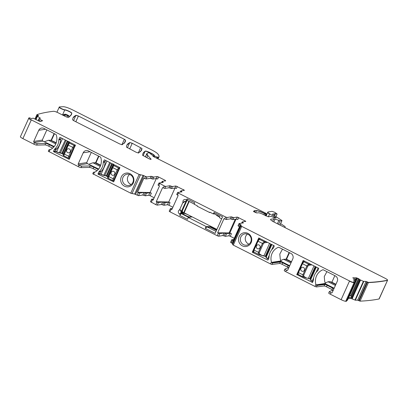 <?xml version="1.0" encoding="UTF-8"?>
<svg xmlns="http://www.w3.org/2000/svg" width="408" height="408" viewBox="0 0 408 408"><rect width="100%" height="100%" fill="white"/><g stroke="black" fill="none" stroke-linecap="round" stroke-linejoin="round"><path stroke-width="0.61" d="M100.715 165.209L95.957 162.797L98.904 156.239M95.957 162.797L95.518 162.869L98.573 156.07M100.235 166.449L92.958 162.766L95.518 162.869M48.338 151.251L78.275 166.648L78.938 165.179L78.586 165L87.373 163.639L98.654 169.034M92.958 162.766L89.036 164.164M87.373 163.639L86.715 162.593L91.3 152.388M78.938 165.179A2.453 0.423 24.2 0 0 81.728 166.138L90.132 165.944A3.269 0.566 24.2 0 1 93.85 167.229L98.287 169.473M95.202 171.952L93.452 172.283L94.457 172.324M78.586 165A0.816 0.78 81.2 0 1 78.209 163.909L83.201 152.796A4.09 3.891 81.2 0 1 88.383 150.909L100.358 156.973A0.816 0.78 81.2 0 1 100.771 157.468A12.266 11.674 81.2 0 1 94.376 172.36L94.013 172.518M92.789 173.752L130.718 193.188L134.676 194.075L138.552 195.677L142.785 195.024L143.942 192.454L139.709 193.106L137.547 192.26L143.902 178.118L144.631 178.49L145.539 176.47L143.096 175.343L139.138 174.456L31.304 119.881C29.422 118.891 28.616 118.243 28.892 117.943L29.233 117.759L31.544 118.59L33.165 118.152L38.576 120.921L40.591 121.538L42.595 120.722L38.78 118.876L40.397 118.203M93.85 167.229L93.192 168.698L97.073 170.661M93.192 168.698A3.269 0.566 24.2 0 0 89.474 167.413L90.132 165.944M78.275 166.648A2.453 0.423 24.2 0 0 81.064 167.606L89.474 167.413M31.304 119.881L22.889 138.613L33.823 144.146A2.453 0.423 24.2 0 0 36.608 145.105L45.018 144.911L45.676 143.443L37.271 143.636A2.453 0.423 24.2 0 1 34.481 142.678L33.823 144.146M49.562 150.016L49.919 149.858A12.266 11.674 81.2 0 0 56.314 134.966A0.816 0.78 81.2 0 0 55.906 134.472L43.926 128.408A4.09 3.891 81.2 0 0 38.745 130.295L33.752 141.408A0.816 0.78 81.2 0 0 34.129 142.499L34.481 142.678M99.134 171.605A12.674 12.061 81.2 0 0 103.285 162.364A1.433 1.362 81.2 0 1 103.413 161.787L104.157 160.135A0.408 0.388 81.2 0 1 104.672 159.946L119.845 167.627L113.669 181.856L98.236 174.267A0.408 0.388 81.2 0 1 98.047 173.721L98.792 172.069A1.433 1.362 81.2 0 1 99.134 171.605L101.266 171.273M54.677 149.104A12.674 12.061 81.2 0 0 58.828 139.862A1.433 1.362 81.2 0 1 58.956 139.286L59.701 137.634A0.408 0.388 81.2 0 1 60.221 137.445L75.388 145.126L69.212 159.355L53.78 151.766A0.408 0.388 81.2 0 1 53.596 151.22L54.335 149.568A1.433 1.362 81.2 0 1 54.677 149.104L56.814 148.772M133.906 179.632A6.951 6.615 81.2 0 1 127.709 186.895A6.951 6.615 81.2 0 1 120.686 180.29A6.951 6.615 81.2 0 1 126.883 173.028A6.951 6.615 81.2 0 1 133.906 179.632M50.745 149.45L48.996 149.782L50 149.823M34.129 142.499L42.917 141.137L42.259 140.092L46.843 129.887M42.917 141.137L54.198 146.533M53.831 146.972L49.399 144.728A3.269 0.566 24.2 0 0 45.676 143.443M22.889 138.613A4.09 0.709 -155.8 0 1 20.4 136.741L28.892 117.943M164.623 180.979L164.959 180.224L165.704 180.785M165.648 180.821L162.16 181.356L163.251 182.33M161.548 182.621L162.16 181.356M163.19 182.366L158.967 183.019L164.24 185.931L165.668 186.41L169.891 185.757L172.39 186.538L175.879 185.997L184.406 190.25M153.689 198.869L151.643 199.211L153.117 200.139L159.472 185.997L157.998 185.069L158.967 183.019M181.948 191.796L180.861 190.822L184.345 190.286M181.805 192.015L180.861 190.822M181.886 191.831L177.664 192.484L178.352 193.076L225.629 217.005L227.062 217.484L231.285 216.832L233.784 217.612L237.272 217.071L245.8 221.325M178.352 193.076L177.664 192.484M243.341 222.87L242.25 221.896L245.738 221.355M243.199 223.084L242.25 221.896M243.28 222.901L239.057 223.553L241.133 224.966L240.965 225.823L241.714 226.379L349.544 280.954C351.538 281.928 353.063 282.464 354.129 282.56L354.858 282.576L353.512 281.612M241.133 224.966L240.552 224.782L232.218 243.331L231.326 242.877L232.478 240.307L233.208 240.679L239.481 226.721L238.751 226.353L239.659 224.334L239.057 223.553M354.797 282.713L346.443 301.303A633.298 109.691 -155.8 0 1 345.709 301.293A4.09 0.709 -155.8 0 1 341.129 299.686L330.194 294.153A2.453 0.423 -155.8 0 1 328.7 293.031L329.363 291.562A2.453 0.423 -155.8 0 1 329.424 291.511L333.336 290.052M353.42 279.913L355.853 281.561L353.537 281.678M355.771 281.433L347.438 300.293L346.907 300.298M358.392 278.771L357.388 278.327L349.804 295.208L350.691 295.897L358.474 278.587L356.26 277.797L352.721 277.833L356.281 279.72L353.374 279.796M358.474 278.587L359.922 279.72L363.385 281.347L366.047 281.444L368.465 282.418C375.559 282.091 381.883 281.372 387.427 280.25C387.921 280.015 387.151 279.358 385.111 278.281L274.293 222.187C271.187 220.544 270.045 219.555 270.861 219.218L270.56 219.387M360.045 301.15L368.383 282.601A633.298 109.691 -155.8 0 0 387.345 280.434A4.09 0.709 -155.8 0 0 387.518 280.332A4.09 0.709 -155.8 0 1 387.518 280.332L379.012 298.982A633.298 109.691 -155.8 0 1 360.045 301.15L357.627 300.176L355.353 300.201L350.931 298.416L351.303 297.59L352.543 298.258L350.691 295.897M273.834 221.952L275.125 219.081L273.819 218.764L270.861 219.218L270.637 219.718M275.125 219.081L280.143 220.815L281.938 220.539L272.661 214.481M281.857 220.723L279.919 225.032M268.347 216.811L269.668 213.874C267.934 212.767 267.418 212.129 268.122 211.951L272.044 211.344L274.783 212.328L277.103 214.001L275.038 213.68L272.309 214.195M269.581 214.057A6.13 1.061 -155.8 0 1 267.735 212.298L268.122 211.951M269.668 213.874L276.267 217.898M253.424 211.369L256.632 212.935L258.978 212.777L261.329 213.578L268.367 216.811L271.111 216.383L274.13 217.688L276.048 217.913M146.747 157.631L147.721 155.458L146.875 153.51L147.976 152.903L148.762 152.786L150.236 153.367L151.276 154.55L153.801 156.075L153.138 156.106C152.663 156.091 152.918 156.33 153.913 156.82L265.588 213.134L266.506 213.833L264.583 213.476C261.166 211.726 258.494 210.757 256.566 210.564L254.684 210.62L253.429 211.324M266.46 213.935L265.639 215.756M153.296 156.499L153.377 156.31A2.045 0.352 -155.8 0 1 153.051 156.29L152.878 156.121M153.755 156.172L153.546 156.641M147.721 155.458L151.077 159.171C151.21 159.589 150.404 159.401 148.67 158.605L142.601 155.259L142.994 153.393L145.182 151.088C145.977 150.934 147.614 151.45 150.093 152.638L151.358 153.275C153.082 154.168 154.076 154.861 154.336 155.356L154.311 155.412M154.285 155.417L153.974 155.463L154.785 156.07L157.049 157.09L158.829 157.131C159.344 156.407 158.993 155.326 157.779 153.877C156.84 152.837 154.872 151.546 151.868 150.006L72.624 109.9C68.401 107.845 65.275 106.779 63.24 106.697L59.502 106.916C57.936 106.916 63.174 109.721 64.836 109.783C66.535 109.839 72.073 112.562 71.793 113.21L71.405 114.709L68.376 117.509L65.933 116.729L58.329 112.878C56.156 111.823 54.575 111.292 53.586 111.282C47.252 112.001 41.703 113.113 36.939 114.623L38.622 115.694M154.357 157.019L154.703 156.254L153.974 155.463M158.88 157.08A38.842 6.727 -155.8 0 1 158.87 157.1L158.12 158.712M62.495 114.99L64.755 109.966A3.269 0.566 -155.8 0 1 61.277 108.737A3.269 0.566 -155.8 0 1 59.196 107.197L59.502 106.916M40.361 118.233L37.312 116.234L38.602 115.709M36.128 119.396L37.312 116.234M164.959 180.224L158.61 177.011L157.702 179.03L156.269 178.551L152.786 179.092L153.694 177.072L151.195 176.292L146.972 176.945L145.539 176.47M153.694 177.072L157.177 176.531L158.61 177.011M126.409 147.064L136.099 152.245L138.541 153.026L141.576 150.282L141.969 148.476L132.233 143.269L129.79 142.489L126.801 145.212L126.409 147.064M119.743 143.963L122.186 144.743L125.205 142.01L125.598 140.189L124.348 139.281L78.407 116.025L75.965 115.245L72.966 117.973L72.573 119.814L73.823 120.722L119.743 143.963M126.296 174.384A5.722 5.447 81.2 0 1 127.067 174.206A5.722 5.447 81.2 0 1 133.385 179.591A5.722 5.447 81.2 0 1 128.816 185.518A5.722 5.447 81.2 0 1 122.895 181.948A5.722 5.447 81.2 0 1 122.497 180.132A5.722 5.447 81.2 0 1 126.296 174.384M280.622 223.64L285.054 226.542L285.11 227.664M387.518 280.332L379.185 298.88A4.09 0.709 -155.8 0 1 379.012 298.982M348.667 297.621L351.303 297.59M348.294 298.447L350.931 298.416M241.714 226.379L233.294 245.106L270.53 263.956L271.957 264.435L279.664 263.481A2.045 0.352 -155.8 0 1 282.04 264.282L287.462 267.026A3.269 0.566 -155.8 0 1 288.589 267.658M289.7 265.73L281.214 261.436L280.903 260.926L271.55 262.375L271.422 261.972A12.266 11.674 81.2 0 1 278.302 247.325A0.816 0.78 81.2 0 1 278.924 247.35L290.904 253.414A4.09 3.891 81.2 0 1 292.781 258.871L287.788 269.984A0.816 0.78 81.2 0 1 286.753 270.361L286.401 270.183A2.453 0.423 -155.8 0 1 284.906 269.061A2.453 0.423 -155.8 0 1 284.968 269.01L288.879 267.551M286.401 270.183L285.738 271.651L314.986 286.457L316.409 286.936L324.12 285.983A2.045 0.352 -155.8 0 1 326.492 286.783L331.918 289.527A3.269 0.566 -155.8 0 1 333.04 290.159M334.152 288.232L325.671 283.937L325.36 283.427L316.006 284.876L315.879 284.473A12.266 11.674 81.2 0 1 322.759 269.826A0.816 0.78 81.2 0 1 323.381 269.851L335.361 275.915A4.09 3.891 81.2 0 1 337.238 281.372L332.245 292.485A0.816 0.78 81.2 0 1 331.209 292.862L330.852 292.684A2.453 0.423 -155.8 0 1 329.363 291.562M253.99 252.067L252.419 252.307L252.328 252.037L258.743 237.966L274.033 245.662A0.408 0.388 81.2 0 1 274.217 246.208L273.477 247.865A1.433 1.362 81.2 0 1 273.136 248.329A12.674 12.061 81.2 0 0 268.984 257.57A1.433 1.362 81.2 0 1 268.852 258.147L268.112 259.799A0.408 0.388 81.2 0 1 267.592 259.988L268.025 259.921M252.419 252.307L267.592 259.988M312.049 282.489A0.408 0.388 81.2 0 0 312.569 282.3L313.308 280.648A1.433 1.362 81.2 0 0 313.436 280.072A12.674 12.061 81.2 0 1 317.592 270.83A1.433 1.362 81.2 0 0 317.934 270.366L318.673 268.709A0.408 0.388 81.2 0 0 318.485 268.163L303.2 260.467L296.784 274.538L312.482 282.423M249.059 245.264A6.951 6.615 81.2 0 1 239.802 243.632A6.951 6.615 81.2 0 1 241.22 233.947A6.951 6.615 81.2 0 1 250.476 235.584A6.951 6.615 81.2 0 1 249.059 245.264M316.006 284.876L317.072 285.467L324.778 284.514A2.045 0.352 -155.8 0 1 327.155 285.314L332.581 288.058A3.269 0.566 -155.8 0 1 333.892 288.818M285.738 271.651A2.453 0.423 -155.8 0 1 284.243 270.53L284.906 269.061M271.55 262.375L272.615 262.966L280.327 262.012A2.045 0.352 -155.8 0 1 282.698 262.813L288.125 265.557A3.269 0.566 -155.8 0 1 289.435 266.317M233.294 245.106L232.55 244.555L232.718 243.698L232.218 243.331M231.326 242.877L230.637 242.286M232.478 240.307L231.734 239.746L233.779 239.409M234.279 238.303L230.285 236.278L231.438 233.708L229.852 232.907L236.038 219.142M231.438 233.708L230.01 233.233L226.532 233.769L224.033 232.988L219.8 233.641L218.367 233.167L217.214 235.737L218.642 236.217L219.8 233.641M230.285 236.278L228.852 235.804L225.374 236.339L226.532 233.769M224.033 232.988L222.875 235.559L225.374 236.339M222.875 235.559L218.642 236.217M172.385 208.335L170.345 208.677L171.09 209.238L169.932 211.808L169.249 211.211M175.017 188.017L168.744 201.975L156.249 201.725L156.978 202.093L155.82 204.663L157.253 205.142L158.406 202.572L156.978 202.093M172.885 207.228L168.892 205.209L170.049 202.638L168.744 201.975M170.049 202.638L168.616 202.159L165.138 202.694L162.639 201.914L158.406 202.572M168.892 205.209L167.459 204.729L163.985 205.265L165.138 202.694M162.639 201.914L161.486 204.49L163.985 205.265M161.486 204.49L157.253 205.142M150.547 201.751L155.82 204.663M177.312 186.476L176.404 188.496L174.971 188.017L171.482 188.557L168.983 187.777L164.761 188.43L162.603 187.583L156.249 201.725M149.915 192.693L148.762 195.264L145.284 195.804L146.441 193.229L149.915 192.693L151.348 193.173L150.042 192.51L156.32 178.551M154.183 197.763L150.19 195.743L151.348 193.173M148.762 195.264L150.19 195.743M145.284 195.804L142.785 195.024M146.441 193.229L143.942 192.454M49.399 144.728L48.736 146.197L52.617 148.16M48.736 146.197A3.269 0.566 24.2 0 0 45.018 144.911M37.511 115.02L36.858 114.806L35.006 118.922M63.276 115.178A4.09 0.709 -155.8 0 1 63.26 115.229L64.331 114.255L65.928 114.271A4.09 0.709 -155.8 0 1 68.677 115.617L69.447 116.938M64.326 114.255L62.781 115.133M55.779 143.947L48.501 140.265L44.579 141.663M48.501 140.265L51.066 140.367L54.121 133.569M144.631 178.49L146.064 178.964L150.287 178.311L151.536 178.704L152.444 176.684M42.345 120.824L38.78 118.876M40.545 121.553L38.403 119.707L38.699 119.059M359.132 300.803L367.465 282.254L368.465 282.418M354.379 280.566L355.924 280.546L356.281 279.72M238.7 217.551L237.793 219.57L236.365 219.091L232.876 219.631L230.377 218.851L226.154 219.504L223.997 218.657L217.637 232.795L229.852 232.907M131.172 184.513A5.722 5.447 -98.8 0 1 127.806 181.193A5.722 5.447 81.2 0 1 129.617 174.446M325.36 283.427L324.722 281.561L324.263 276.553L326.935 271.651M280.903 260.926L280.265 259.06L279.806 254.051L282.484 249.15M249.013 244.168A5.722 5.447 -98.8 0 0 250.828 237.415A5.722 5.447 -98.8 0 0 244.907 233.85A5.722 5.447 -98.8 0 0 242.556 234.845A5.722 5.447 -98.8 0 0 240.756 241.638A5.722 5.447 -98.8 0 0 246.656 245.162A5.722 5.447 -98.8 0 0 247.427 244.984A5.722 5.447 -98.8 0 0 249.013 244.168A5.722 5.447 81.2 0 1 245.31 239.578A5.722 5.447 81.2 0 1 247.462 234.095M238.751 226.353L238.068 225.757M217.637 232.795L218.367 233.167M235.248 219.264L229.061 233.029M171.09 209.238L171.819 209.605L178.174 195.463L176.756 194.504M216.021 231.402L207.218 226.945L205.244 228.347L206.076 226.491L210.365 226.777L210.196 227.144L216.5 230.331M207.218 226.945L210.196 227.144M205.244 228.347L215.144 233.356L222.584 216.796L214.027 212.466L214.231 213.817L219.637 216.551L219.407 217.673L221.677 218.821M214.231 213.817L213.359 213.95L214.027 212.466M213.359 213.95L209.834 212.165L209.666 212.532L197.141 206.193L197.309 205.826L194.131 204.219L194.774 202.786L187.104 198.9L187.16 200.435L194.223 204.01M210.35 212.425L209.666 212.532M185.237 201.139L182.993 202.256A2.218 2.111 -98.8 0 1 185.921 199.68L186.599 200.022L187.104 198.9M186.599 200.022A172.681 43.845 116.8 0 0 187.16 200.435M182.993 202.256L179.576 209.855A2.218 2.111 -98.8 0 0 179.535 213.894L180.209 214.236A146.181 37.118 116.8 0 1 181.509 213.42L184.426 212.951L181.223 213.603L179.709 215.358L180.209 214.236M179.576 209.855L180.963 210.829L181.172 213.073L182.498 213.246A1.841 1.719 86.7 0 1 181.688 210.788L185.982 201.236L186.665 201.134L182.376 210.681L181.713 210.783L186.002 201.236A1.841 1.749 81.2 0 1 186.91 200.338M180.841 210.956L180.963 212.996L181.57 213.394M188.746 217.413L181.223 213.603M206.076 226.491L188.277 217.484L187.471 219.285L179.709 215.358M188.277 217.484L192.188 216.883L216.923 229.398M210.365 226.777L216.663 229.964M150.042 192.51L137.547 192.26M152.786 179.092L151.536 178.704M39.724 118.493L39.78 117.688M56.263 142.708L51.066 140.367M54.448 133.737L51.5 140.296M335.391 285.473L328.063 281.765L325.355 282.928M328.063 281.765L329.863 281.602L331.882 282.214L334.83 275.65M290.935 262.971L283.611 259.264L280.898 260.426M283.611 259.264L286.538 259.264L289.491 252.7M289.109 252.506L286.054 259.294M219.545 216.995L217.056 215.735L217.234 215.337M216.311 215.179L216.424 214.924L217.056 215.735M192.173 216.883L184.11 212.792L189.19 201.491M186.696 200.251L187.139 200.45M179.535 213.894A146.181 37.118 -63.2 0 1 180.963 212.996L181.172 213.073M189.159 201.476L184.074 212.787A2.045 0.352 -155.8 0 1 184.11 212.792M184.074 212.787L183.712 212.67A2.045 0.352 -155.8 0 0 182.514 212.211M188.302 214.924C190.475 216.082 191.265 216.796 190.674 217.071C189.184 217.53 181.315 213.552 183.263 213.318C184.294 213.267 185.977 213.802 188.302 214.924M331.882 282.214L335.937 284.264M291.48 261.763L286.538 259.264M169.932 211.808L217.214 235.737M311.982 264.874L309.004 265.261A0.816 0.668 -89 0 0 308.713 264.185L303.832 261.783A0.816 0.77 -114.5 0 0 303.185 261.768L303.832 261.783L304.598 261.135M302.894 276.808L303.001 276.853A0.816 0.689 107.3 0 1 302.894 276.808L302.848 274.916L306.882 265.945L307.729 266.261L303.7 275.232L303.843 276.425A0.816 0.689 107.3 0 1 303.001 276.853L306.551 278.057L303.97 276.466L303.022 276.848L306.734 278.113M309.004 265.261L308.57 264.18L306.882 265.945L302.476 263.716L303.832 261.783M310.998 264.374L308.713 264.185M298.156 274.411L298.11 274.4C297.483 274.232 297.427 273.538 297.947 272.315L301.976 263.344L302.476 263.716L298.442 272.687L298.156 274.411L302.746 276.736M302.353 267.296A2.045 1.943 -98.8 0 0 301.109 270.524A2.045 1.943 -98.8 0 0 304.424 270.208A2.045 1.943 -98.8 0 0 302.348 267.296A2.045 1.943 -98.8 0 0 301.114 270.519A2.045 1.943 -98.8 0 0 302.976 271.335M61.159 137.919L60.552 139.271A12.674 12.061 -98.8 0 1 55.932 149.558L55.243 151.2L56.564 151.868M75.062 146.339L74.531 146.605L74.139 145.518L72.706 147.421L68.677 156.391L68.401 158.136L69.839 157.957M75.5 145.325L74.129 145.518A0.816 0.755 -106.6 0 1 74.521 146.605L73.654 147.742L69.62 156.713L69.503 157.774A0.816 0.78 -81.1 0 1 68.687 158.222L68.677 158.222A0.816 0.78 -81.1 0 0 68.687 158.222M69.324 142.05L69.406 143.06A0.816 0.791 15.2 0 0 68.35 143.458L68.998 141.438M68.35 143.458L68.335 143.519A0.816 0.791 15.2 0 1 69.391 143.121L68.304 145.192L73.654 147.742M68.722 141.749L63.174 154.091L63.25 155.014A0.816 0.816 -179.7 0 0 63.689 155.739M70.252 151.684A2.045 1.943 -98.8 0 0 68.177 148.772A2.045 1.943 -98.8 0 0 66.932 151.995A2.045 1.943 -98.8 0 0 70.252 151.684M63.077 154.576L63.179 154.841M68.335 143.519L67.804 144.82L68.304 145.192L63.714 155.749L68.36 158.105M63.317 154.663L63.317 154.688A0.816 0.816 -179.7 0 0 63.25 155.009L63.714 155.749M68.182 148.772A2.045 1.943 -98.8 0 0 66.943 151.995A2.045 1.943 -98.8 0 0 68.804 152.811M105.616 160.421L105.009 161.772A12.674 12.061 -98.8 0 1 100.388 172.059L99.695 173.701L101.021 174.369A2.453 0.423 24.2 0 0 103.77 175.338L109.742 162.506M119.519 168.841L118.983 169.106L118.585 168.019L117.162 169.922L113.133 178.893L112.858 180.637L114.296 180.458M119.957 167.826L118.595 168.019M113.776 164.552L113.863 165.561A0.816 0.791 15.2 0 0 112.807 165.959L113.455 163.94M112.807 165.959L112.792 166.02A0.816 0.791 15.2 0 1 113.847 165.623L112.756 167.693L118.106 170.243L114.077 179.214L113.954 180.275A0.816 0.78 -81.1 0 1 113.144 180.724A0.816 0.78 -81.1 0 0 113.144 180.724L113.133 180.724M113.179 164.251L107.63 176.593L107.702 177.511A0.816 0.816 -179.7 0 0 108.146 178.24L112.817 180.606M114.709 174.185A2.045 1.943 -98.8 0 0 112.633 171.273A2.045 1.943 -98.8 0 0 111.389 174.496A2.045 1.943 -98.8 0 0 114.709 174.185M107.534 177.077L107.636 177.342M112.792 166.02L112.256 167.321L112.756 167.693L108.171 178.25M112.633 171.273A2.045 1.943 -98.8 0 0 111.394 174.496A2.045 1.943 -98.8 0 0 113.261 175.312M107.773 177.164L107.773 177.189A0.816 0.816 -179.7 0 0 107.702 177.511L108.156 178.255L112.863 180.637M118.106 170.243L118.973 169.106A0.816 0.755 -106.6 0 0 118.585 168.019L113.863 165.561M267.531 242.372L264.547 242.76A0.816 0.668 -89 0 0 264.257 241.684L259.376 239.282A0.816 0.77 -114.5 0 0 258.728 239.266L259.381 239.277L258.019 241.215L262.426 243.443L264.114 241.679L264.547 242.76M262.094 255.556L259.514 253.965L258.565 254.347L262.094 255.556L258.611 254.373M258.437 254.306L258.544 254.352A0.816 0.689 107.3 0 1 258.437 254.306L258.392 252.414L262.426 243.443L263.272 243.76L259.243 252.731L259.386 253.924A0.816 0.689 107.3 0 1 258.544 254.352L258.657 254.388M266.541 241.873L264.257 241.684M260.141 238.634L259.381 239.277M253.7 251.909L253.654 251.899C253.026 251.731 252.97 251.037 253.49 249.813L257.519 240.842L258.019 241.215L253.99 250.186L253.7 251.909L258.289 254.235M257.897 244.795A2.045 1.943 -98.8 0 0 256.652 248.023A2.045 1.943 -98.8 0 0 259.973 247.707A2.045 1.943 -98.8 0 0 257.892 244.795A2.045 1.943 -98.8 0 0 256.658 248.018A2.045 1.943 -98.8 0 0 258.519 248.834M94.87 162.659L100.597 165.556M83.201 152.796L90.025 151.74M78.209 163.909L86.715 162.593M93.483 174.344L94.376 172.36M81.728 166.138L81.064 167.606M131.993 193.662L140.326 175.114L139.138 174.456M49.919 149.858L49.026 151.842M139.052 174.639L130.718 193.188M38.745 130.295L45.569 129.239M33.752 141.408L42.259 140.092M36.608 145.105L37.271 143.636M31.222 120.064A4.09 0.709 -155.8 0 1 28.733 118.198M104.157 160.135L104.841 160.028M103.413 161.787L105.121 161.522M103.285 162.364L105.014 162.093M98.792 172.069L100.73 171.773M98.047 173.721L99.756 173.461M98.236 174.267L100.22 173.961M53.78 151.766L55.763 151.46M59.701 137.634L60.384 137.527M58.956 139.286L60.665 139.021M58.828 139.862L60.557 139.592M54.335 149.568L56.273 149.272M53.596 151.22L55.299 150.96M276.058 217.918L275.563 217.617L275.42 217.933M274.584 216.898L274.212 217.729M274.502 217.082L274.191 216.908L273.89 217.571M357.627 300.176L365.961 281.627L367.042 281.8M366.955 281.984L358.622 300.533M355.353 300.201L363.768 281.469M363.686 281.653L363.304 281.53L354.965 300.079M352.42 298.161L360.56 280.051M352.277 298.845L352.543 298.258M357 277.975L356.26 277.797M356.179 277.981L355.567 279.342M355.021 280.556L354.878 280.877M346.463 301.288L354.776 282.759M341.129 299.686L349.462 281.137A4.09 0.709 -155.8 0 0 354.047 282.744L345.709 301.293M271.422 261.972L270.53 263.956M315.879 284.473L314.986 286.457M330.852 292.684L330.194 294.153M332.581 288.058L331.918 289.527M327.155 285.314L326.492 286.783M324.778 284.514L324.12 285.983M317.072 285.467L316.409 286.936M288.125 265.557L287.462 267.026M282.698 262.813L282.04 264.282M280.327 262.012L279.664 263.481M272.615 262.966L271.957 264.435M241.633 226.562L240.883 226.006L232.55 244.555M241.052 225.15L232.718 243.698M244.713 221.513L245.05 220.764M228.852 235.804L230.01 233.233M224.125 235.951L225.282 233.381M183.325 190.444L183.661 189.689M167.459 204.729L168.616 202.159M162.736 204.877L163.889 202.307M163.333 187.95L164.24 185.931M158.743 185.63L159.65 183.61M151.235 202.343L152.388 199.772M145.192 192.841L144.034 195.412M138.552 195.677L139.709 193.106M138.276 192.627L137.119 195.197M134.676 194.075L143.009 175.527L143.942 175.659M143.861 175.843L135.522 194.392M39.561 120.702L39.321 121.237M39.443 120.6L39.178 121.181M38.893 120.131L38.546 120.906M38.847 120.085L38.49 120.88M37.22 116.443L35.935 119.309L37.398 116.576M38.464 115.765L37.975 115.469L37.699 116.081M37.429 115.204L35.639 119.187M64.836 109.783L64.755 109.966A4.09 0.709 -155.8 0 1 68.993 111.455A4.09 0.709 -155.8 0 1 71.711 113.393L70.543 115.994M71.793 113.21L71.711 113.393A148.818 25.775 -155.8 0 1 71.369 114.786M63.317 115.117A2.045 0.352 -155.8 0 1 63.413 115.097L65.188 114.974A2.045 0.352 -155.8 0 1 67.539 115.78L69.416 116.729M67.794 115.127A2.045 0.52 116.8 0 1 67.539 115.78L66.912 117.167M65.78 114.22A2.045 1.913 86.1 0 0 65.188 114.974L64.688 116.096M63.75 114.577A2.045 1.913 86.1 0 0 63.413 115.097L63.286 115.388M158.141 158.727L158.87 157.1A38.842 6.727 -155.8 0 1 158.748 157.315A2.045 0.352 -155.8 0 1 158.656 157.361L158.059 158.686M157.814 157.32L157.345 158.36M157.733 157.503L156.968 157.274L156.626 158.039M154.193 155.428A4.906 0.852 -155.8 0 0 151.271 153.459L150.889 154.316M142.963 153.469A143.096 24.786 -155.8 0 1 145.1 151.271A4.09 0.709 -155.8 0 1 150.011 152.821L149.853 153.173M145.182 151.088L143.096 155.734M147.64 155.642A22.486 3.896 -155.8 0 1 146.793 153.694L145.34 156.922M153.576 156.657L153.719 156.259M265.669 215.771L266.419 214.016M265.883 213.93L265.169 215.516M265.797 214.113L264.501 213.659L263.945 214.899M264.583 213.476L264.501 213.659A6.543 1.132 -155.8 0 0 256.484 210.747L255.617 212.68M254.434 212.129L255.148 210.543M255.061 210.727A6.13 1.061 -155.8 0 0 254.602 210.803L254.092 211.936M138.261 153.036L140.638 147.747A2.045 0.352 -155.8 0 1 141.887 148.66L140.485 151.776M141.969 148.476L141.887 148.66A143.096 24.786 -155.8 0 1 141.54 150.358M129.662 148.986L132.233 143.269M126.771 145.289A143.096 24.786 -155.8 0 1 129.708 142.673L127.388 147.829M129.79 142.489L129.708 142.673A2.045 0.352 -155.8 0 1 132.151 143.453M121.89 144.753L124.267 139.465A2.045 0.352 -155.8 0 1 125.516 140.372L124.103 143.514M125.598 140.189L125.516 140.372A143.096 24.786 -155.8 0 1 125.169 142.086M72.935 118.05A143.096 24.786 -155.8 0 1 75.878 115.428A2.045 0.352 -155.8 0 1 78.321 116.209L75.837 121.742M75.965 115.245L73.562 120.584M158.528 177.194L157.177 176.531M156.269 178.551L157.095 176.715M153.607 177.256L151.195 176.292M146.064 178.964L146.972 176.945M150.287 178.311L151.108 176.475M146.89 177.128L145.457 176.654M40.28 118.417L39.698 117.871M277.103 214.001L275.441 213.766M274.584 215.669L275.359 213.95L275.038 213.68M274.956 213.863L274.237 215.455M280.143 220.815L278.557 224.344M280.061 220.998L278.837 220.499M278.756 220.682L277.379 223.747M275.038 219.264L273.819 218.764M273.732 218.948L272.677 221.304M351.869 297.641L359.922 279.72M360.422 280.209L352.374 298.12M351.365 296.682L359.27 279.098M359.744 279.837L351.788 297.544M359.188 279.281L358.591 278.649M358.51 278.832L350.798 295.994M356.918 278.159L356.23 279.689M355.842 280.546L355.516 281.275M242.485 223.028L242.765 222.401M245.657 221.539L244.968 220.947M238.619 217.734L237.272 217.071M233.784 217.612L232.876 219.631M236.365 219.091L237.186 217.255M233.702 217.796L232.535 217.219M231.627 219.239L232.453 217.403L231.285 216.832M226.154 219.504L227.062 217.484M230.377 218.851L231.203 217.015M226.981 217.668L225.629 217.005M181.091 191.954L181.371 191.326M184.263 190.47L183.58 189.873M177.225 186.66L175.879 185.997M172.39 186.538L171.482 188.557M174.971 188.017L175.797 186.181M172.309 186.721L171.141 186.145M170.233 188.17L171.059 186.329L169.891 185.757M164.761 188.43L165.668 186.41M168.983 187.777L169.81 185.941M165.587 186.594L164.159 186.114M159.569 183.794L158.824 183.233M163.108 182.549L162.675 181.861M162.394 182.488L162.593 182.044L162.017 181.575M165.566 181.004L164.878 180.407M331.209 292.862L332.071 292.73M316.516 285.355L325.671 283.937M323.095 269.775L322.759 269.826M286.753 270.361L287.62 270.229M272.065 262.854L281.214 261.436M278.639 247.274L278.302 247.325M253.567 251.843L252.328 252.037M258.942 238.027L258.601 238.078M303.399 260.528L303.057 260.579M298.019 274.344L296.784 274.538M298.447 274.569L296.876 274.808M225.548 217.189L224.721 219.025M178.27 193.259L177.444 195.095M185.921 199.68A172.681 43.845 116.8 0 0 186.696 200.236M186.895 200.328A1.841 1.719 86.7 0 0 185.982 201.236L185.242 201.282L182.947 202.852M182.498 213.246A3.065 0.53 -155.8 0 0 182.56 213.241A1.841 1.749 81.2 0 1 181.713 210.783L180.963 210.829L179.984 209.442M50.413 140.158L56.141 143.055M194.218 204.031L187.298 200.532L194.218 204.031M182.524 212.226A3.065 0.53 -155.8 0 1 183.223 213.139A1.841 1.749 81.2 0 1 182.376 210.681L182.656 212.395L182.218 212.089M335.789 284.6L329.863 281.602M291.332 262.099L285.406 259.1M182.422 210.589L186.665 201.134A1.841 1.749 81.2 0 1 187.175 200.471M188.822 201.302L183.712 212.67M186.716 201.037L187.196 200.481M315.221 266.511L309.738 278.715L310.284 278.99L315.767 266.791M314.012 265.899L308.463 278.246L309.708 278.888L306.944 278.006M310.248 279.159L310.774 279.455M308.331 278.358L309.703 278.878M307.729 266.261L308.861 265.261M311.029 279.669L310.253 279.164L310.835 279.317M313.681 277.792L312.207 281.071L312.885 281.596L312.176 281.245A2.453 0.423 -155.8 0 1 310.707 280.107M303.7 275.232L297.947 272.315M312.176 281.245C309.509 279.623 311.008 280.388 310.59 279.857A2.657 0.459 -155.8 0 0 312.207 281.071L312.951 281.449M316.333 267.077L310.59 279.857A2.657 0.459 -155.8 0 1 310.626 279.817M318.097 267.969L316.072 272.468M302.012 263.323L303.185 261.768M297.978 272.294L301.981 263.379M67.907 141.336L62.424 153.541L63.158 154.178L60.394 152.888M67.361 141.061L61.878 153.26L59.461 152.842M62.495 138.598L56.574 151.873A2.453 0.423 24.2 0 0 59.313 152.837L65.285 140.01M74.129 145.518L69.406 143.06M67.804 144.82L63.317 154.688M63.77 153.791L69.62 156.713M62.393 153.709L63.169 154.214M55.269 151.026L56.605 151.7A2.657 0.459 24.2 0 0 59.563 152.74L60.512 152.781L66.076 140.408M63.158 154.132L63.067 154.622M112.363 163.838L106.881 176.042L107.61 176.679L104.846 175.389M111.817 163.562L106.335 175.761L103.918 175.343M112.256 167.321L107.773 177.189M108.227 176.292L114.077 179.214M106.85 176.21L107.625 176.715M106.304 175.935L103.382 175.287L101.062 174.201A2.657 0.459 24.2 0 0 104.014 175.241L104.968 175.282L110.532 162.909M99.725 173.528L101.062 174.201L106.947 161.099M107.615 176.633L107.518 177.123M270.764 244.01L265.282 256.214L265.827 256.489L271.31 244.29M269.555 243.398L264.007 255.745L266.317 256.953M262.349 255.617L264.007 255.745L262.487 255.505M263.874 255.857L265.246 256.377L262.298 255.617M263.272 243.76L264.404 242.76M265.251 256.387L266.378 256.816M269.224 255.291L267.75 258.57L268.428 259.095M268.423 259.1L267.73 258.743A2.453 0.423 -155.8 0 1 266.251 257.606M259.243 252.731L253.49 249.813M267.719 258.743C265.052 257.122 266.551 257.887 266.133 257.356A2.657 0.459 -155.8 0 0 267.75 258.57L268.495 258.947M271.876 244.576L266.133 257.356A2.657 0.459 -155.8 0 1 266.169 257.315M273.64 245.468L271.616 249.966M257.555 240.822L258.738 239.261M253.521 249.793L257.53 240.878M92.738 173.782L93.396 172.314M48.282 151.281L48.94 149.812M267.735 212.298L266.082 215.98M355.888 281.551L347.468 300.278M231.734 239.746L230.581 242.321M170.345 208.677L169.187 211.247M150.486 201.781L151.643 199.211M59.196 107.197L56.931 112.231M277.022 214.185L275.971 216.526M238.915 223.773L238.007 225.792M177.521 192.698L176.7 194.534M281.954 220.667L279.98 225.068M242.107 222.11L241.638 223.156M180.719 191.041L180.249 192.081M302.818 276.782L298.11 274.4M304.388 261.028L303.149 261.783M63.317 155.315L63.082 154.775M63.699 155.754L68.406 158.136M69.62 158.442L68.661 158.217M55.243 151.2L58.925 152.786L61.848 153.434M107.768 177.817L107.539 177.276M114.077 180.943L113.113 180.719M101.031 174.374L99.695 173.701M266.572 257.168L265.797 256.663M258.361 254.281L253.654 251.899M259.932 238.527L258.692 239.282"/></g></svg>
